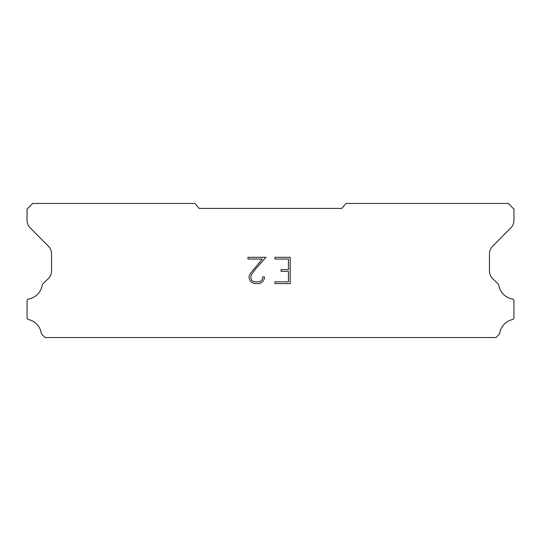 <?xml version="1.0" encoding="UTF-8"?>
<svg xmlns="http://www.w3.org/2000/svg" width="541" height="541" viewBox="0 0 541 541"><rect width="100%" height="100%" fill="white"/><g stroke="black" fill="none" stroke-linecap="round" stroke-linejoin="round"><path stroke-width="0.81" d="M288.427 281.847L288.427 271.339L281.07 271.339L281.07 269.587L288.427 269.587L288.427 259.071L274.929 259.071L274.929 257.32L290.179 257.32L290.179 283.599L274.929 283.599L274.929 281.847L288.427 281.847M264.414 276.938L264.414 278.514L263.163 281.077L261.864 282.355L259.301 283.599L254.25 283.599L251.7 282.334L250.402 281.05L249.137 278.487L249.137 275.883L250.402 273.367L262.277 259.071L247.92 259.071L247.92 257.32L265.989 257.32L255.758 268.816L252.113 273.672L250.936 276.066L250.936 278.372L252.079 280.684L254.405 281.847L259.159 281.847L261.472 280.684L262.635 278.372L262.635 276.938L264.414 276.938M341.865 208.4L346.003 203.463L508.303 203.463L513.95 209.11L513.95 220.282A10.583 10.583 0 0 1 510.887 227.795L492.52 246.324A10.583 10.583 0 0 0 489.449 253.824L489.449 271.163A10.583 10.583 0 0 0 492.668 278.601L498.498 284.241A2.083 2.083 0 0 1 498.816 285.08A16.656 16.656 0 0 0 512.327 298.997A1.975 1.975 0 0 1 513.95 300.938L513.95 317.648A1.975 1.975 0 0 1 512.415 319.575A16.656 16.656 0 0 0 499.695 333.215A2.117 2.117 0 0 1 499.133 334.291L495.989 337.537L45.011 337.537L41.867 334.291A2.117 2.117 0 0 1 41.305 333.215A16.656 16.656 0 0 0 28.585 319.575A1.975 1.975 0 0 1 27.05 317.648L27.05 300.938A1.975 1.975 0 0 1 28.673 298.997A16.656 16.656 0 0 0 42.184 285.08A2.083 2.083 0 0 1 42.502 284.241L48.332 278.601A10.583 10.583 0 0 0 51.551 271.163L51.551 253.824A10.583 10.583 0 0 0 48.48 246.324L30.113 227.795A10.583 10.583 0 0 1 27.05 220.282L27.05 209.11L32.697 203.463L194.997 203.463L199.135 208.4L341.865 208.4"/></g></svg>
